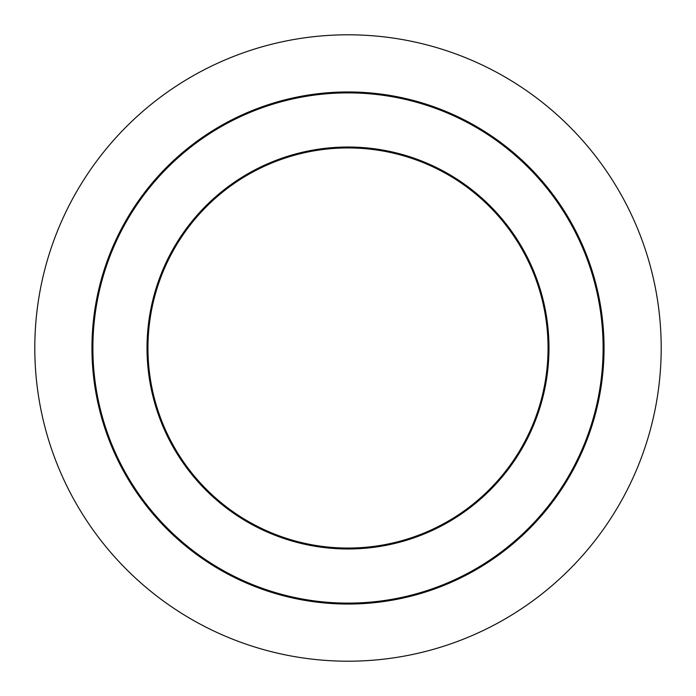 <?xml version="1.0" encoding="UTF-8"?>
<svg xmlns="http://www.w3.org/2000/svg" width="696" height="696" viewBox="0 0 696 696"><rect width="100%" height="100%" fill="white"/><g stroke="black" fill="none" stroke-linecap="round" stroke-linejoin="round"><path stroke-width="1.04" d="M147.944 348A200.056 200.056 0 0 1 348 147.944A200.056 200.056 0 0 1 548.057 348A200.056 200.056 0 0 1 348 548.057A200.056 200.056 0 0 1 147.944 348A200.056 200.056 0 0 0 348 548.057A200.056 200.056 0 0 0 548.057 348M34.8 348A313.2 313.2 0 0 1 348 34.8A313.2 313.2 0 0 1 661.2 348A313.2 313.2 0 0 1 348 661.2A313.2 313.2 0 0 1 34.8 348M604.041 348A256.041 256.041 0 0 1 348 604.041A256.041 256.041 0 0 1 91.959 348A256.041 256.041 0 0 1 348 91.959A256.041 256.041 0 0 1 604.041 348M603.119 348A255.119 255.119 0 0 1 348 603.119A255.119 255.119 0 0 1 92.881 348A255.119 255.119 0 0 1 348 92.881A255.119 255.119 0 0 1 603.119 348M548.979 348A200.979 200.979 0 0 1 348 548.979A200.979 200.979 0 0 1 147.021 348A200.979 200.979 0 0 1 348 147.021A200.979 200.979 0 0 1 548.979 348"/></g></svg>
